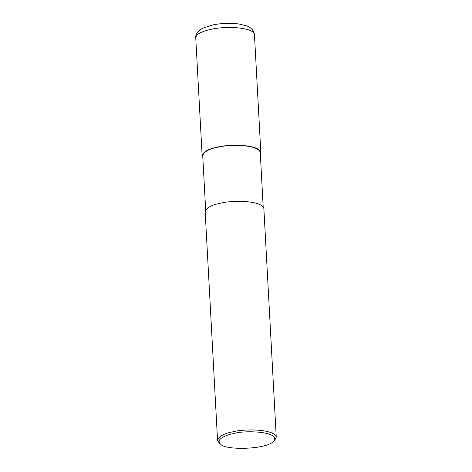 <?xml version="1.0" encoding="UTF-8"?>
<svg xmlns="http://www.w3.org/2000/svg" width="472" height="472" viewBox="0 0 472 472"><rect width="100%" height="100%" fill="white"/><g stroke="black" fill="none" stroke-linecap="round" stroke-linejoin="round"><path stroke-width="0.71" d="M202.812 157.312L202.134 155.624C203.497 151.606 208.577 148.774 217.368 147.14C227.651 144.208 258.898 143.919 260.827 152.444L260.337 154.197M205.662 209.969L202.718 155.595C204.057 151.654 209.031 148.881 217.645 147.276C227.728 144.403 258.349 144.119 260.243 152.48L263.187 206.854M220.583 444.093L219.12 442.895L217.551 440.317L205.172 211.721C206.535 207.698 211.615 204.872 220.406 203.237C230.69 200.299 261.936 200.01 263.866 208.541L276.25 437.137L274.964 439.874L273.636 441.22C266.863 449.586 224.79 450.577 220.583 444.093C215.35 439.562 225.097 435.237 233.563 433.573C243.941 430.116 281.076 431.19 273.636 441.22M217.551 440.317C218.914 436.293 223.993 433.467 232.785 431.827C243.068 428.895 274.315 428.606 276.25 437.137M210.984 29.335C229.15 25.181 255.063 28.344 254.449 34.645L253.653 31.577C251.865 28.615 249.428 26.68 246.349 25.783L239.416 24.072C230.678 22.851 221.74 23.146 212.589 24.969L202.641 28.243C197.343 30.875 195.237 35.323 195.756 37.831L195.756 37.825C195.998 34.403 201.072 31.571 210.984 29.335M254.449 34.645L260.827 152.444M195.75 37.825L202.134 155.624"/></g></svg>
